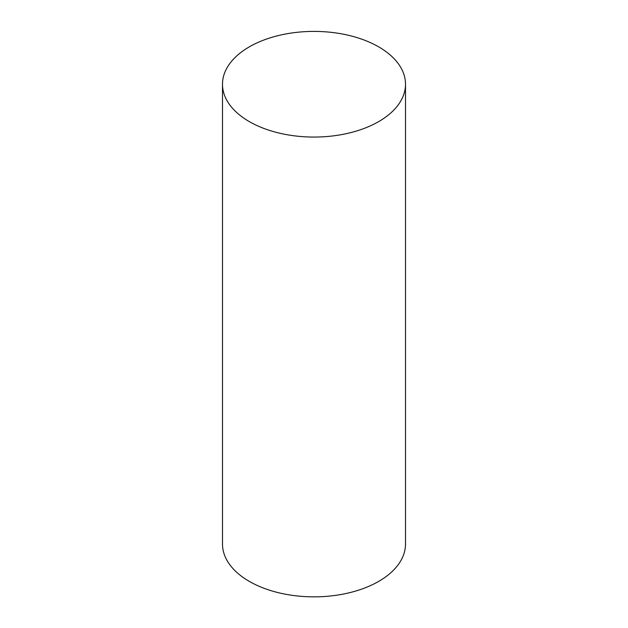<?xml version="1.0" encoding="UTF-8"?>
<svg xmlns="http://www.w3.org/2000/svg" width="628" height="628" viewBox="0 0 628 628"><rect width="100%" height="100%" fill="white"/><g stroke="black" fill="none" stroke-linecap="round" stroke-linejoin="round"><path stroke-width="0.94" d="M378.708 121.589A91.507 52.831 180 0 1 278.981 133.042A91.507 52.831 180 0 1 222.493 84.231A91.507 52.831 180 0 1 314 31.4A91.507 52.831 180 0 1 405.507 84.231A91.507 52.831 180 0 1 378.708 121.589M405.507 84.231L405.507 544.021A91.507 52.831 180 0 1 378.708 581.379A91.507 52.831 180 0 1 278.981 592.832A91.507 52.831 180 0 1 222.493 544.021L222.493 84.231"/></g></svg>
